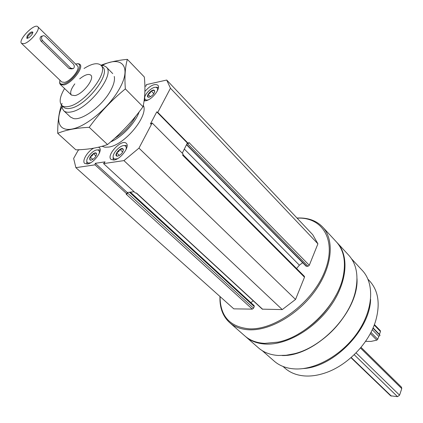 <?xml version="1.0" encoding="UTF-8"?>
<svg xmlns="http://www.w3.org/2000/svg" width="423" height="423" viewBox="0 0 423 423"><rect width="100%" height="100%" fill="white"/><g stroke="black" fill="none" stroke-linecap="round" stroke-linejoin="round"><path stroke-width="0.63" d="M90.522 160.201L91.178 160.106L89.898 159.92L90.199 156.981L92.198 155.68L93.372 153.602L96.259 153.142L96.518 154.332L96.56 153.702C96.19 156.684 94.361 158.847 91.067 160.19L90.522 160.201C88.825 158.852 89.776 156.647 93.372 153.602C95.117 152.581 96.18 152.613 96.56 153.702M117.731 156.045L116.42 155.86L116.642 152.846L118.689 151.508L119.905 149.367L122.971 148.875L123.273 150.223L123.336 149.541C122.95 152.597 121.068 154.792 117.679 156.129L117.076 156.14C113.205 155.717 120.587 146.628 122.971 148.875L123.336 149.541M148.42 97.232L148.944 97.184L147.971 97.052L148.076 94.34L150.038 93.071L151.228 90.982L154.295 90.321L154.633 91.738L154.712 91.019C154.305 93.784 152.481 95.841 149.245 97.2L148.42 97.232C144.967 96.73 151.936 88.529 154.295 90.316L154.712 91.019M186.992 143.746L187.363 143.011L188.103 143.402L186.992 143.746L182.271 153.189M127.053 193.597L127.217 192.486L127.815 192.417L126.995 194.035L126.123 194.131L252.304 309.134L233.797 308.853L75.87 167.651L73.639 158.429L78.255 150.191L79.519 149.705M297.11 218.157C322.818 216.724 337.263 240.724 324.642 271.698C312.391 302.694 275.495 330.241 249.226 328.83C230.038 326.968 220.325 316.404 220.076 297.126L220.087 296.592M144.893 86.271L146.104 86.001L146.295 84.632L166.71 80.042L312.74 234.717L317.916 243.822L309.287 265.284L307.97 266.294L306.067 266.173L186.495 144.74M302.646 262.694L299.405 265.189L184.333 149.076M296.555 268.494L299.405 265.189M182.884 154.58L304.417 276.372L304.491 277.197L295.545 299.442L282.263 309.588L262.308 309.155L136.243 193.02M253.24 300.801L250.86 302.641M130.347 192.137L254.181 305.686L254.255 306.559L253.578 308.15L252.304 309.134M351.619 258.902L362.305 270.44C374.656 283.415 373.387 309.472 357.758 332.256C342.212 355.066 314.781 370.485 293.964 368.872C286.027 368.248 279.46 365.689 274.273 361.189L262.292 350.693M357.001 278.609C359.037 312.095 315.658 356.658 282.136 355.537M322.744 227.14L336.354 241.84C343.518 249.702 345.908 260.626 343.518 274.596C338.807 303.471 306.791 336.475 278.022 342.117L264.676 343.37C256.666 342.921 250.093 340.478 244.97 336.042L229.731 322.696C223.069 316.642 219.807 308.325 219.934 297.734L219.971 296.491M296.994 218.035L297.263 218.019C307.865 217.544 316.309 220.531 322.59 226.971C334.678 239.64 332.457 266.231 315.674 290.083C298.987 313.961 270.44 330.717 249.374 329.808C241.353 329.454 234.802 327.085 229.731 322.696M336.079 295.148C327.058 311.703 314.395 324.711 298.099 334.181M336.782 242.31L337.062 242.606C349.282 255.423 347.41 281.892 331.013 305.411C314.707 328.957 286.493 345.253 265.47 344.073C257.454 343.619 250.887 341.171 245.758 336.729L245.303 336.327M337.221 242.776L348.647 255.117C356.372 263.645 358.693 275.447 355.611 290.522C350.07 317.694 321.311 347.336 294.276 353.75L286.085 355.267L278.334 355.479C270.334 354.945 263.751 352.438 258.585 347.965L245.758 336.729M346.077 313.343C338.479 325.636 328.639 335.746 316.557 343.672M370.611 299.389C369.908 329.919 333.779 367.032 303.286 368.565M367.962 279.206L369.739 281.115C378.321 290.696 380.34 303.804 375.793 320.438C369.305 343.079 347.188 365.879 324.727 373.086C317.562 375.455 310.778 376.407 304.38 375.931C296.645 375.28 290.231 372.742 285.144 368.327L283.035 366.471M166.71 80.042L170.458 88.248L157.774 112.365L156.774 111.868L150.366 124.039L152.174 123.008L138.961 148.124L123.944 160.608L103.545 163.595L105.063 161.856L95.281 163.304L95.001 164.848L75.87 167.651M317.916 243.822L170.458 88.248M309.287 265.284L188.922 142.482L188.388 143.55L157.774 112.365M152.174 123.008L183.143 154.062L182.599 155.151L304.491 277.197M295.545 299.442L138.961 148.124M282.263 309.588L123.944 160.608M262.683 309.292L136.476 192.994L135.582 193.094L103.545 163.595M126.995 194.035L95.001 164.848M188.388 143.55L188.103 143.402M134.096 191.725L127.815 192.417M187.363 143.011L156.774 111.868M127.217 192.486L95.281 163.304M144.899 91.416C150.197 85.562 154.485 83.474 157.768 85.145C161.242 87.979 152.185 99.775 145.739 100.78L144.09 100.88M113.93 160.053L111.038 159.413C105.887 155.32 121.856 138.49 126.271 143.349C130.258 146.347 120.613 159.45 113.93 160.053M98.48 147.209L99.347 147.701C103.201 150.493 93.684 163.452 87.328 164.013L84.722 163.447C81.623 161.131 87.434 151.339 93.705 148.203M143.318 105.269C148.949 115.722 124.404 145.401 108.579 147.072L104.909 147.204L102.001 146.295M84.055 68.468C91.902 63.561 97.486 62.461 100.811 65.168C109.509 71.587 84.521 103.899 68.637 106.459C65.56 107.114 63.276 106.76 61.779 105.406C58.934 102.176 59.86 96.55 64.566 88.523M79.688 78.863C84.817 74.792 88.518 73.549 90.786 75.135C95.096 78.34 82.839 94.223 74.929 95.603L71.434 95.085C69.758 92.87 70.89 89.131 74.829 83.865M100.811 65.168L102.662 67.04C111.386 73.491 86.466 105.761 70.567 108.283C67.49 108.928 65.2 108.568 63.699 107.209L61.779 105.406M100.96 65.322L103.582 65.549L106.189 66.971C115.738 74.03 88.544 109.266 71.196 111.931C67.854 112.613 65.364 112.217 63.73 110.736L62.218 108.193L61.895 105.517M135.809 116.098C130.871 125.324 123.828 132.743 114.675 138.347M139.135 111.894C135.386 122.961 121.824 137.253 110.625 141.917M87.344 164.013L86.8 162.955L86.81 161.205M97.279 149.959L99.008 149.811L100.135 150.271M90.564 162.807L88.158 163.04L87.397 162.612L86.874 161.639C85.695 157.901 93.837 149.134 97.697 149.985C99.194 150.271 99.691 151.46 99.178 153.549M113.776 160.074L113.115 158.815L113.158 156.933M123.918 145.612L125.774 145.464L127.101 146.062M117.462 158.731L114.628 159.053L113.787 158.572L113.221 157.478C112.069 153.517 120.402 144.735 124.447 145.644C126.154 145.993 126.657 147.378 125.954 149.8M145.094 100.88L144.618 99.817L144.714 98.073M155.632 87.312L157.34 87.249L158.414 87.757M148.288 99.854L147.754 99.987C146.035 100.304 145.036 99.807 144.756 98.501C143.772 94.715 152.269 86.318 156.034 87.36C157.483 87.714 157.911 88.915 157.319 90.956M153.824 93.663L151.228 90.982M150.429 96.756L148.076 94.34M122.702 152.016L119.905 149.367M119.402 155.442L116.642 152.846M96 156.024L93.372 153.602M92.87 159.418L90.199 156.981M32.767 33.031L32.703 32.952C31.683 31.73 26.379 37.198 27.643 38.17L27.722 38.229M32.174 34.252C30.207 36.928 28.42 38.276 26.813 38.308L27.146 35.849C29.626 32.65 31.519 31.408 32.82 32.116L32.174 34.252M37.79 26.734L77.457 65.882C80.835 68.378 70.905 81.153 64.603 82.374L61.811 82.009L21.584 43.437C17.549 40.322 34.512 22.837 37.79 26.734C40.915 28.949 30.467 42.03 24.27 43.617L21.584 43.437M42.374 36.008L43.802 35.622L45.298 36.404L73.258 63.942C74.612 65.713 74.649 67.273 73.369 68.616L70.741 68.198L42.644 40.693C41.269 38.958 41.174 37.393 42.374 36.008L40.983 36.436C39.778 37.827 39.799 39.408 41.057 41.179L69.139 68.621L72.206 68.923M361.036 347.336L401.512 387.204L401.76 388.6L399.582 395.188L397.535 396.663L390.672 395.817L350.974 357.673M75.506 63.958L77.964 63.847C84.389 64.867 72.037 82.342 63.656 83.971C61.557 84.452 60.267 83.992 59.786 82.585L59.823 80.1M77.123 63.736L78.879 63.794L79.91 64.359C84.14 67.474 71.709 83.468 63.831 84.97L60.362 84.51L59.754 83.505L59.643 81.724M380.214 330.58L380.478 331.489L379.447 334.408L380.028 335.402L378.77 336.333L377.739 339.262L376.845 340.14L371.029 341.414L365.551 341.361M378.77 336.333L372.256 329.681M380.028 335.402L372.943 328.158M379.447 334.408L373.065 327.878M102.218 65.338C121.824 55.117 132.082 66.623 119.466 88.682C109.969 105.967 88.989 124.436 74.464 128.46C59.833 132.69 54.715 122.4 61.948 106.77M114.258 76.447C115.03 80.037 113.792 84.79 110.546 90.707C102.503 105.708 82.067 120.883 73.449 118.514L70.504 117.065M62.059 103.344C59.061 111.487 57.618 121.48 57.729 133.33C66.041 129.882 76.542 127.883 89.227 127.328C99.638 112.888 111.677 100.082 125.345 88.904C124.452 77.055 125.123 67.204 127.355 59.357C117.531 60.283 108.827 62.213 101.24 65.137M127.355 59.357L144.333 77.002C145.443 88.116 144.999 98.025 143.011 106.739C132.79 120.878 120.957 133.478 107.516 144.55C98.337 147.849 87.794 149.61 75.876 149.842L57.729 133.33M125.345 88.904L143.011 106.739M89.227 127.328L107.516 144.55M307.97 266.294L187.474 143.672M306.511 266.331L186.606 144.518M254.255 306.559L129.459 192.238M253.578 308.15L127.524 192.973M401.76 388.6L360.481 348.002M399.582 395.188L356.06 352.867M397.535 396.663L354.204 354.712M391.375 396.124L351.185 357.488M41.057 41.179L42.644 40.693M69.139 68.621L70.741 68.198M376.845 340.14L370.326 333.536M377.739 339.262L370.945 332.362M380.478 331.489L374.218 325.054M117.731 156.05L117.076 156.14M220.076 297.126L219.934 297.734M62.297 105.893L62.218 108.193M101.33 65.697L103.582 65.549M63.73 110.736L70.541 117.102M106.189 66.971L112.74 73.602M86.874 161.639L86.8 162.955M97.697 149.985L99.008 149.811M113.221 157.478L113.115 158.815M124.447 145.644L125.774 145.464M144.756 98.501L144.618 99.817M156.034 87.36L157.34 87.249M32.809 32.888L32.82 32.116M27.569 38.276L26.813 38.308M59.786 82.585L59.754 83.505M77.964 63.847L78.879 63.794M60.362 84.51L71.434 95.085M380.362 330.691L374.403 324.557"/></g></svg>

